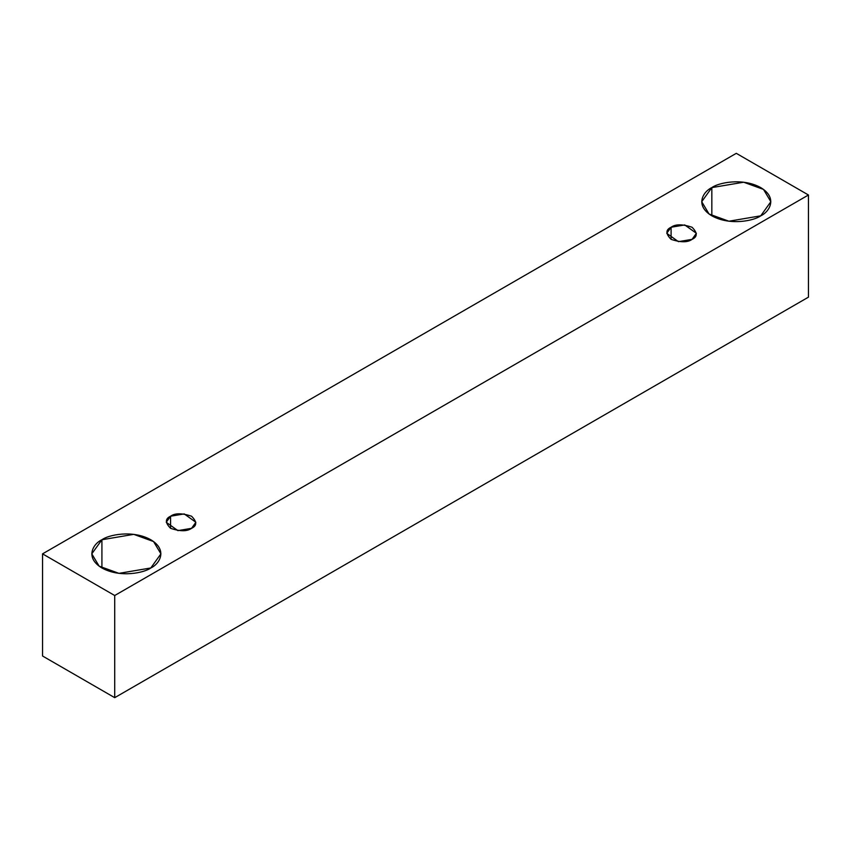 <?xml version="1.0" encoding="UTF-8"?>
<svg xmlns="http://www.w3.org/2000/svg" width="851" height="851" viewBox="0 0 851 851"><rect width="100%" height="100%" fill="white"/><g stroke="black" fill="none" stroke-linecap="round" stroke-linejoin="round"><path stroke-width="1.28" d="M114.715 697.671L808.45 297.148L808.45 194.996L114.715 595.519L114.715 697.671L114.715 595.519L42.55 553.852L736.285 153.329L808.45 194.996L808.45 297.148L114.715 697.671L42.55 656.004L42.55 553.852L42.55 656.004L114.715 697.671M114.715 595.519L808.45 194.996L736.285 153.329L42.55 553.852L114.715 595.519M711.84 187.603C718.01 182.912 742.306 177.348 760.73 187.603C778.484 198.24 768.857 212.271 760.73 215.824C754.56 220.526 730.264 226.079 711.84 215.824C694.076 205.187 703.703 191.167 711.84 187.603L701.713 201.719L709.064 214.016L728.892 221.217L760.73 215.824L770.846 201.719L763.507 189.411L743.678 182.22L711.84 187.603L711.84 215.824L711.84 187.603M101.918 539.747C108.077 535.045 132.373 529.492 150.797 539.747C168.562 550.384 158.935 564.404 150.797 567.968C144.627 572.659 120.342 578.223 101.918 567.968C84.153 557.331 93.78 543.3 101.918 539.747L91.791 553.852L99.141 566.16L118.959 573.351L150.797 567.968L160.924 553.852L153.574 541.555L133.745 534.354L101.918 539.747L101.918 567.968L101.918 539.747M170.583 516.217C174.944 513.015 181.933 513.015 191.539 516.217C197.092 521.769 197.092 525.801 191.539 528.322C187.177 531.524 180.199 531.524 170.583 528.322C165.041 522.769 165.041 518.738 170.583 516.217L166.253 522.269L177.891 530.63L191.539 528.322L195.879 522.269L184.231 513.919L170.583 516.217L170.583 528.322L170.583 516.217M671.099 227.249C675.46 224.047 682.438 224.047 692.054 227.249C697.597 232.802 697.597 236.833 692.054 239.354C687.693 242.556 680.715 242.556 671.099 239.354C665.556 233.802 665.556 229.77 671.099 227.249L666.758 233.302L678.407 241.652L692.054 239.354L696.395 233.302L684.747 224.951L671.099 227.249L671.099 239.354L671.099 227.249"/></g></svg>
